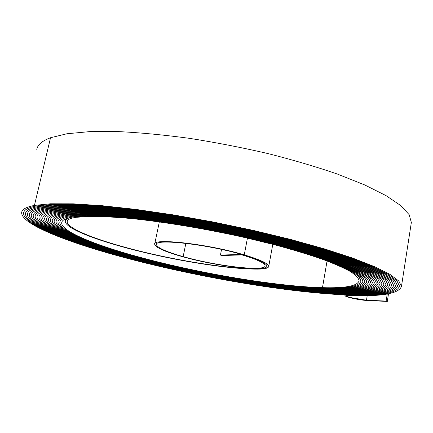 <?xml version="1.0" encoding="UTF-8"?>
<svg xmlns="http://www.w3.org/2000/svg" width="433" height="433" viewBox="0 0 433 433"><rect width="100%" height="100%" fill="white"/><g stroke="black" fill="none" stroke-linecap="round" stroke-linejoin="round"><path stroke-width="0.65" d="M350.243 297.509L366.48 300.226L386.133 301.07L387.308 301.411L367.644 300.556C361.62 300.161 355.461 299.127 349.166 297.471C346.373 296.665 344.949 296.02 344.901 295.533C344.971 295.138 346.119 294.976 348.349 295.046C288.427 292.713 198.558 277.293 126.133 258.046C69.448 243.016 20.957 224.418 21.65 212.56C21.91 209.415 26.169 207.034 34.429 205.41L50.493 203.786L73.123 203.824L101.89 205.68L135.886 209.41L173.682 214.936L213.447 222.032L253.132 230.351L290.684 239.444L324.295 248.829L352.565 258.041L374.599 266.674L390.003 274.408L398.836 281.033L401.461 286.43C398.831 293.736 381.527 296.724 349.55 295.387C347.585 295.328 346.573 295.468 346.514 295.815C346.552 296.242 347.796 296.805 350.243 297.509M36.794 149.591C37.438 144.893 42.017 140.936 50.537 137.726L66.92 133.759L89.701 131.621L118.431 131.589C140.254 132.655 163.955 134.907 189.535 138.349C215.677 142.452 241.717 147.501 267.648 153.493C292.897 159.896 316.085 166.732 337.215 173.996L364.716 184.934L386.041 195.624L400.834 205.643L409.147 214.66L411.35 222.459L411.182 223.542M126.826 258.025C70.725 243.146 22.889 224.765 23.582 213.068C23.842 209.935 28.107 207.569 36.377 205.967L52.339 204.376L74.79 204.436L103.298 206.292L136.947 210L174.331 215.472L213.648 222.497L252.867 230.724L289.98 239.714L323.197 248.997L351.141 258.1L372.932 266.636L388.174 274.289L396.909 280.844L399.507 286.181C396.937 293.39 379.882 296.345 348.349 295.046L348.349 295.046C379.876 296.345 396.931 293.39 399.502 286.181L396.904 280.844L388.168 274.289L372.927 266.636L351.136 258.1L323.197 248.997L289.975 239.714L252.867 230.724L213.648 222.497L174.331 215.477L136.952 210L103.303 206.292L74.795 204.436L52.344 204.381L36.377 205.967C28.102 207.569 23.837 209.935 23.577 213.063C22.884 224.765 70.72 243.146 126.82 258.025C198.617 277.115 287.853 292.427 347.142 294.7C287.853 292.427 198.617 277.115 126.826 258.025M127.519 258.003C71.997 243.27 24.816 225.111 25.515 213.572C25.774 210.454 30.039 208.105 38.32 206.519L54.185 204.971L76.457 205.047L104.699 206.904L138.003 210.584L174.975 216.013L213.842 222.963L252.601 231.098L289.271 239.985L322.098 249.159L349.718 258.16L371.26 266.598L386.339 274.165L394.983 280.649L397.559 285.932C395.042 293.038 378.236 295.966 347.142 294.7L347.142 294.7C378.231 295.966 395.037 293.038 397.554 285.932L394.977 280.649L386.333 274.165L371.254 266.598L349.712 258.16L322.092 249.159L289.271 239.985L252.601 231.098L213.842 222.963L174.981 216.013L138.008 210.584L104.705 206.904L76.462 205.047L54.19 204.971L38.32 206.519C30.034 208.105 25.769 210.454 25.509 213.566C24.811 225.111 71.997 243.27 127.513 258.003C198.682 276.941 287.279 292.134 345.935 294.359C287.279 292.134 198.682 276.941 127.519 258.003M128.211 257.981C73.28 243.395 26.738 225.458 27.441 214.075C27.701 210.968 31.972 208.636 40.258 207.077L56.03 205.561L78.119 205.659L106.096 207.515L139.058 211.169L175.619 216.543L214.032 223.423L252.331 231.471L288.557 240.255L320.994 249.321L348.289 258.22L369.587 266.56L384.499 274.04L393.056 280.454L395.6 285.677C393.148 292.692 376.591 295.587 345.935 294.359L345.935 294.359C376.586 295.582 393.142 292.692 395.6 285.677L393.061 280.454L384.504 274.04L369.593 266.56L348.294 258.22L320.994 249.321L288.562 240.255L252.331 231.466L214.032 223.423L175.614 216.543L139.053 211.169L106.096 207.51L78.119 205.659L56.025 205.561L40.253 207.071C31.966 208.636 27.696 210.968 27.436 214.07C26.732 225.458 73.274 243.395 128.211 257.981C198.747 276.768 286.706 291.842 344.722 294.012C286.7 291.842 198.747 276.768 128.211 257.981M128.91 257.965C74.557 243.525 28.659 225.799 29.368 214.573C29.623 211.483 33.898 209.171 42.19 207.629L57.86 206.146L79.769 206.265L107.481 208.116L140.092 211.748L176.247 217.074L214.211 223.883L252.055 231.834L287.848 240.521L319.895 249.478L346.871 258.274L367.926 266.517L382.675 273.916L391.14 280.259L393.662 285.428C391.253 292.345 374.94 295.203 344.722 294.012L344.722 294.012C374.94 295.203 391.248 292.34 393.657 285.428L391.134 280.259L382.669 273.916L367.92 266.517L346.871 258.274L319.895 249.478L287.848 240.521L252.055 231.839L214.216 223.883L176.247 217.074L140.097 211.748L107.481 208.116L79.769 206.265L57.865 206.151L42.19 207.629C33.893 209.166 29.617 211.483 29.363 214.573C28.654 225.799 74.552 243.525 128.91 257.965C198.812 276.59 286.121 291.55 343.51 293.666C286.121 291.55 198.812 276.59 128.91 257.965M129.613 257.944C75.84 243.649 30.581 226.145 31.29 215.071C31.544 211.997 35.82 209.702 44.123 208.176L59.684 206.73L81.409 206.866L108.856 208.717L141.126 212.327L176.875 217.599L214.389 224.337L251.779 232.202L287.139 240.78L318.796 249.635L345.453 258.322L366.264 266.474L380.851 273.786L389.224 280.059L391.719 285.174C389.364 291.994 373.295 294.824 343.51 293.666L343.51 293.666C373.289 294.824 389.359 291.994 391.713 285.174L389.218 280.059L380.845 273.786L366.258 266.474L345.447 258.322C328.615 252.563 309.173 246.713 287.133 240.78L251.773 232.202C213.783 223.818 176.897 217.193 141.131 212.327C118.712 209.594 98.811 207.775 81.415 206.871L59.689 206.736L44.123 208.176C35.815 209.696 31.539 211.997 31.284 215.071C30.575 226.145 75.835 243.649 129.608 257.944C198.877 276.416 285.536 291.257 342.292 293.32C371.649 294.445 387.481 291.647 389.776 284.919C387.475 291.642 371.644 294.445 342.286 293.314C285.536 291.252 198.877 276.416 129.613 257.944M130.311 257.922C77.123 243.779 32.497 226.486 33.211 215.569C33.46 212.511 37.741 210.232 46.044 208.728L61.502 207.315L83.044 207.472L110.226 209.318L142.148 212.895L177.492 218.124L214.562 224.787L251.492 232.559L286.419 241.04L317.692 249.787L344.035 258.377L364.602 266.43L379.027 273.661L387.313 279.864L389.776 284.919L387.308 279.859L379.021 273.656L364.597 266.43L344.029 258.377L317.692 249.787C297.525 243.909 275.458 238.166 251.492 232.559C213.967 224.278 177.519 217.723 142.154 212.901C119.984 210.189 100.283 208.381 83.049 207.472L61.508 207.32L46.044 208.728C37.736 210.227 33.455 212.511 33.206 215.564C32.491 226.486 77.117 243.774 130.311 257.922C198.942 276.238 284.952 290.96 341.074 292.968C284.952 290.96 198.942 276.238 130.311 257.922M131.015 257.9C78.411 243.903 34.413 226.827 35.127 216.062C35.376 213.02 39.657 210.757 47.96 209.274L63.321 207.9L84.673 208.073L111.584 209.913C151.599 213.734 202.915 222.124 251.21 232.916C274.879 238.453 296.675 244.131 316.593 249.938L342.617 258.425L362.946 266.382L377.203 273.532L385.402 279.664L387.838 284.665C385.592 291.295 370.004 294.061 341.074 292.968L341.074 292.968C369.999 294.061 385.587 291.295 387.833 284.665L385.392 279.664L377.197 273.526L362.941 266.382L342.611 258.425L316.588 249.938C296.67 244.131 274.879 238.459 251.205 232.922C202.92 222.124 151.604 213.74 111.59 209.918L84.679 208.073L63.321 207.9L47.96 209.274C39.652 210.757 35.371 213.02 35.122 216.062C34.407 226.827 78.405 243.903 131.015 257.9C199.012 276.059 284.362 290.662 339.851 292.621C284.362 290.662 199.012 276.059 131.015 257.9M131.724 257.884C79.694 244.028 36.323 227.168 37.043 216.554C37.292 213.529 41.568 211.282 49.876 209.821L65.123 208.479L86.297 208.668L112.937 210.508C152.53 214.308 203.229 222.605 250.918 233.273C274.295 238.745 295.82 244.347 315.495 250.09L341.199 258.469L361.29 266.333L375.384 273.396L383.492 279.464L385.906 284.411C383.708 290.944 368.359 293.682 339.851 292.621L339.851 292.621C368.353 293.682 383.703 290.944 385.9 284.411L383.486 279.464L375.379 273.396L361.284 266.333L341.193 258.469L315.489 250.09C295.815 244.347 274.295 238.745 250.918 233.273C203.229 222.611 152.535 214.308 112.943 210.508L86.302 208.668L65.129 208.479L49.876 209.821C41.563 211.282 37.281 213.529 37.038 216.554C36.318 227.168 79.694 244.028 131.724 257.884C199.077 275.881 283.767 290.364 338.628 292.27C283.767 290.364 199.077 275.881 131.724 257.884M132.433 257.862C80.987 244.158 38.234 227.509 38.954 217.041C39.197 214.032 43.479 211.807 51.781 210.368L66.926 209.058L87.91 209.263L114.285 211.098C153.455 214.876 203.537 223.087 250.626 233.625C273.71 239.027 294.965 244.564 314.39 250.236L339.781 258.512L359.634 266.284L373.571 273.266L381.587 279.258L383.974 284.151C381.83 290.597 366.713 293.303 338.628 292.27L338.628 292.27C366.708 293.298 381.825 290.592 383.968 284.151L381.581 279.258L373.565 273.266L359.628 266.284L339.781 258.512C323.738 253.024 305.233 247.454 284.265 241.803L250.626 233.625C203.537 223.087 153.455 214.876 114.285 211.104L87.915 209.263L66.931 209.058L51.781 210.368C43.473 211.807 39.192 214.032 38.948 217.041C38.228 227.509 80.982 244.152 132.433 257.862C199.148 275.702 283.171 290.067 337.399 291.923C283.171 290.061 199.148 275.702 132.433 257.862M133.142 257.841C82.275 244.282 40.145 227.845 40.864 217.534C41.108 214.541 45.384 212.332 53.687 210.909L68.717 209.632L89.517 209.853L115.622 211.688C154.37 215.439 203.835 223.563 250.328 233.972C273.12 239.314 294.104 244.78 313.292 250.377C331.034 255.925 345.929 261.207 357.983 266.235L371.758 273.131L379.681 279.058L382.047 283.896C379.947 290.245 365.068 292.919 337.399 291.923L337.399 291.923C365.062 292.919 379.941 290.245 382.041 283.896L379.676 279.058L371.752 273.131L357.977 266.235L338.368 258.555C322.52 253.132 304.247 247.633 283.539 242.052L250.328 233.972C214.654 226.08 179.933 219.807 146.17 215.163C124.975 212.538 106.09 210.774 89.517 209.859L68.723 209.637L53.687 210.909C45.378 212.332 41.103 214.535 40.859 217.528C40.139 227.845 82.27 244.282 133.142 257.841C199.218 275.523 282.57 289.764 336.17 291.571C282.57 289.764 199.218 275.523 133.142 257.841M133.857 257.819C83.569 244.407 42.05 228.186 42.77 218.016C43.013 215.044 47.284 212.852 55.586 211.45L70.509 210.211C83.266 210.07 98.746 210.757 116.948 212.273C155.274 216.002 204.132 224.034 250.03 234.318L282.819 242.296C303.262 247.806 321.308 253.24 336.955 258.598L356.332 266.181L369.944 272.996L377.782 278.852L380.12 283.637C378.074 289.894 363.422 292.54 336.17 291.571L336.17 291.571C363.417 292.54 378.069 289.894 380.114 283.637L377.776 278.852L369.939 272.996L356.327 266.181C344.419 261.218 329.702 255.995 312.188 250.523C293.244 244.991 272.525 239.59 250.03 234.318C204.132 224.04 155.279 216.002 116.953 212.273C98.751 210.757 83.271 210.07 70.514 210.211L55.586 211.45C47.278 212.852 43.008 215.039 42.764 218.016C42.044 228.186 83.564 244.407 133.857 257.819C199.288 275.345 281.97 289.46 334.942 291.22L334.942 291.22C361.777 292.156 376.196 289.542 378.198 283.377C376.19 289.542 361.772 292.156 334.936 291.22C281.97 289.46 199.288 275.345 133.857 257.819M134.571 257.797C84.863 244.537 43.955 228.521 44.675 218.503C44.913 215.542 49.183 213.372 57.475 211.991L72.289 210.779C84.938 210.654 100.267 211.347 118.269 212.857C156.172 216.56 204.419 224.505 249.727 234.659C271.935 239.871 292.389 245.202 311.089 250.658C328.387 256.071 342.92 261.223 354.687 266.127L368.137 272.86L375.887 278.652L378.198 283.377L375.882 278.646L368.131 272.86L354.681 266.127L335.543 258.636C320.09 253.348 302.272 247.979 282.089 242.54L249.727 234.664C214.963 226.957 181.097 220.83 148.135 216.273C127.426 213.696 108.948 211.954 92.711 211.033L72.295 210.784L57.475 211.991C49.178 213.372 44.908 215.542 44.669 218.503C43.95 228.521 84.857 244.531 134.571 257.797C199.359 275.161 281.363 289.157 333.708 290.868C281.363 289.157 199.359 275.161 134.571 257.797M135.291 257.781C86.162 244.661 45.855 228.857 46.575 218.984C46.813 216.045 51.078 213.891 59.364 212.533L74.07 211.353L94.291 211.618C110.366 212.538 128.639 214.27 149.104 216.825C181.671 221.333 215.109 227.395 249.419 235C271.339 240.142 291.528 245.408 309.985 250.799L334.13 258.674L353.036 266.073L366.323 272.725C372.44 276.73 375.752 280.194 376.272 283.117C374.323 289.19 360.132 291.777 333.708 290.868L333.708 290.868C360.126 291.772 374.318 289.19 376.272 283.117C375.757 280.194 372.445 276.73 366.329 272.725L353.036 266.073L334.135 258.674C318.877 253.451 301.287 248.152 281.369 242.783L249.419 235C204.701 224.971 157.065 217.112 119.584 213.437C101.771 211.932 86.6 211.239 74.065 211.353L59.359 212.527C51.072 213.891 46.807 216.04 46.569 218.984C45.849 228.857 86.156 244.661 135.291 257.781C199.429 274.982 280.752 288.854 332.468 290.511C280.752 288.854 199.429 274.982 135.291 257.781M136.011 257.759C87.455 244.786 47.754 229.192 48.474 219.466C48.712 216.543 52.972 214.411 61.248 213.068L75.835 211.921L95.866 212.202C111.774 213.117 129.84 214.844 150.067 217.371C182.233 221.837 215.25 227.823 249.11 235.335L280.638 243.016C300.296 248.32 317.66 253.554 332.728 258.707L351.396 266.014L364.526 272.584C370.572 276.546 373.847 279.967 374.361 282.857C372.45 288.838 358.486 291.393 332.468 290.511L332.468 290.511C358.481 291.393 372.445 288.838 374.356 282.852C373.841 279.967 370.567 276.546 364.521 272.584L351.39 266.014L332.723 258.707C317.654 253.554 300.296 248.32 280.638 243.021L249.105 235.335C215.25 227.828 182.239 221.837 150.067 217.371C129.84 214.844 111.774 213.117 95.872 212.202L75.84 211.921L61.248 213.068C52.967 214.411 48.707 216.543 48.469 219.461C47.749 229.192 87.455 244.786 136.011 257.759C199.505 274.798 280.14 288.546 331.229 290.159C280.14 288.546 199.505 274.798 136.011 257.759M136.736 257.738C88.76 244.91 49.649 229.528 50.369 219.942C50.607 217.041 54.861 214.925 63.126 213.604L77.599 212.489C89.907 212.403 104.77 213.101 122.193 214.584C158.824 218.216 205.247 225.896 248.791 235.671C270.138 240.683 289.801 245.814 307.787 251.07C324.425 256.271 338.411 261.234 349.75 265.954L362.724 272.444L370.204 278.029L372.44 282.592C370.583 288.486 356.841 291.008 331.229 290.159L331.229 290.159C356.835 291.008 370.578 288.486 372.44 282.592L370.21 278.029L362.73 272.444L349.75 265.954C338.417 261.234 324.425 256.271 307.787 251.07C289.807 245.814 270.143 240.683 248.796 235.671C205.247 225.891 158.824 218.21 122.187 214.584C104.77 213.101 89.902 212.403 77.594 212.489L63.121 213.604C54.856 214.925 50.601 217.036 50.363 219.942C49.643 229.528 88.754 244.91 136.731 257.738C199.575 274.614 279.529 288.243 329.984 289.801C279.523 288.243 199.581 274.614 136.736 257.738M137.461 257.716C90.059 245.04 51.549 229.858 52.263 220.419C52.501 217.534 56.745 215.439 64.999 214.14L79.353 213.052C91.547 212.976 106.253 213.68 123.475 215.158C159.69 218.757 205.507 226.351 248.477 236.001C269.537 240.948 288.941 246.014 306.688 251.2C323.11 256.336 336.917 261.234 348.11 265.894L360.927 272.303L368.326 277.818L370.534 282.327C368.71 288.134 355.195 290.63 329.984 289.801L329.984 289.801C355.195 290.624 368.705 288.134 370.529 282.327C370.026 279.512 366.827 276.167 360.922 272.303C353.388 268.162 343.05 263.654 329.908 258.772C315.224 253.749 298.315 248.656 279.171 243.487L248.477 236.001C205.513 226.351 159.696 218.757 123.481 215.158C106.258 213.68 91.547 212.982 79.358 213.052L64.999 214.14C56.739 215.439 52.496 217.534 52.258 220.419C51.543 229.858 90.059 245.04 137.456 257.716C199.651 274.43 278.906 287.934 328.739 289.45C278.906 287.934 199.651 274.43 137.461 257.716M221.534 249.43L220.435 255.069L241.582 254.442C258.312 259.389 266.755 263.286 266.912 266.138C267.069 272.427 216.018 266.29 182.288 256.639C164.616 251.643 155.409 247.492 154.662 244.196C152.443 237.744 208.511 244.028 244.261 254.869C260.466 259.773 268.622 263.637 268.725 266.457C268.4 268.2 264.671 269.088 257.532 269.115C226.665 269.234 168.951 259.6 124.266 247.319C90.524 238.134 64.625 227.428 65.302 221.122C65.497 219.082 68.495 217.637 74.297 216.792C82.541 215.921 93.344 215.726 106.702 216.213C121.424 217.122 138.057 218.762 156.594 221.122C186.011 225.263 216.089 230.762 246.842 237.614L275.491 244.613C293.363 249.44 309.162 254.203 322.894 258.907C335.202 263.47 344.89 267.697 351.969 271.578C357.523 275.209 360.537 278.349 361.008 281.001C359.401 286.37 346.974 288.708 323.732 288.021C276.395 286.689 199.959 273.694 140.379 257.63C95.287 245.543 59.105 231.184 59.819 222.308C60.046 219.499 64.257 217.485 72.446 216.267L86.319 215.293C98.042 215.266 112.125 215.975 128.563 217.415C163.084 220.906 206.509 228.142 247.178 237.295L276.232 244.391C294.353 249.289 310.374 254.117 324.295 258.88C336.766 263.513 346.589 267.794 353.761 271.729C359.379 275.404 362.432 278.581 362.908 281.266C361.257 286.722 348.619 289.092 324.988 288.378C277.028 287.003 199.884 273.878 139.648 257.651C93.977 245.414 57.221 230.854 57.935 221.837C58.163 219.011 62.384 216.976 70.59 215.737L84.587 214.736C96.429 214.698 110.669 215.401 127.302 216.852C162.251 220.37 206.27 227.698 247.508 236.975L276.968 244.169C295.344 249.132 311.587 254.03 325.697 258.858C338.335 263.551 348.284 267.886 355.547 271.875C361.241 275.594 364.326 278.814 364.808 281.531C363.119 287.079 350.265 289.477 326.244 288.735C277.656 287.312 199.802 274.062 138.912 257.673C92.667 245.289 55.332 230.524 56.046 221.366C56.279 218.519 60.506 216.468 68.733 215.206C77.182 214.265 88.305 214.032 102.101 214.508C117.332 215.423 134.582 217.095 153.839 219.531C184.431 223.812 215.764 229.522 247.833 236.656L277.705 243.941C296.34 248.975 312.805 253.938 327.099 258.831C339.905 263.583 349.983 267.984 357.339 272.016C363.098 275.789 366.226 279.047 366.713 281.802C364.981 287.431 351.91 289.861 327.494 289.092C278.284 287.626 199.727 274.246 138.187 257.695C91.363 245.165 53.438 230.194 54.157 220.895C54.39 218.026 58.628 215.953 66.871 214.676L81.106 213.615C93.182 213.556 107.736 214.259 124.764 215.726C160.556 219.298 205.767 226.8 248.158 236.331C268.931 241.213 288.075 246.215 305.584 251.329L328.501 258.804C341.475 263.621 351.683 268.07 359.125 272.162C364.959 275.978 368.12 279.28 368.618 282.062C366.848 287.783 353.555 290.245 328.739 289.45L328.739 289.45C353.55 290.245 366.843 287.783 368.618 282.062C368.126 279.28 364.965 275.978 359.13 272.162C351.688 268.076 341.48 263.621 328.506 258.804C314.017 253.846 297.33 248.813 278.441 243.714L248.158 236.331C205.767 226.8 160.551 219.298 124.758 215.726C107.73 214.254 93.182 213.556 81.101 213.615L66.871 214.676M220.435 255.069L221.961 255.508L242.063 254.934C257.31 259.535 264.991 263.167 265.104 265.824C265.288 271.908 215.834 265.97 183.164 256.612C166.077 251.779 157.179 247.768 156.47 244.58C154.348 238.334 208.56 244.418 243.162 254.902C258.891 259.654 266.809 263.399 266.917 266.138C266.604 267.821 263.01 268.682 256.13 268.714C225.853 268.855 168.984 259.367 125.023 247.275C91.893 238.253 66.547 227.758 67.212 221.582C67.407 219.563 70.379 218.145 76.132 217.317L89.761 216.403C101.246 216.397 115.016 217.106 131.064 218.524C164.74 221.961 206.974 229.019 246.507 237.923L274.755 244.829C292.372 249.592 307.95 254.29 321.497 258.929C333.632 263.432 343.196 267.599 350.189 271.431C355.672 275.015 358.643 278.11 359.114 280.73C357.544 286.013 345.328 288.324 322.477 287.658C275.761 286.37 200.041 273.504 141.115 257.608C96.597 245.668 60.988 231.514 61.697 222.773C61.924 219.986 66.125 217.994 74.292 216.792L88.045 215.851C99.655 215.834 113.576 216.543 129.819 217.972C163.918 221.436 206.747 228.581 246.842 237.614C266.495 242.242 284.605 246.978 301.179 251.822C316.528 256.623 329.448 261.207 339.937 265.57C348.906 269.732 355.233 273.461 358.925 276.757L361.003 281.001C359.395 286.37 346.968 288.708 323.732 288.015C276.395 286.684 199.959 273.694 140.384 257.63C95.282 245.543 59.099 231.184 59.814 222.302C60.041 219.499 64.252 217.485 72.441 216.262L86.319 215.293C98.047 215.266 112.125 215.975 128.569 217.415C163.089 220.906 206.509 228.142 247.173 237.295C267.107 241.987 285.477 246.788 302.283 251.703C317.838 256.569 330.936 261.213 341.567 265.64C350.654 269.856 357.063 273.634 360.797 276.974L362.903 281.266C361.252 286.722 348.614 289.092 324.988 288.378C277.028 286.998 199.884 273.878 139.648 257.651C93.972 245.414 57.216 230.854 57.93 221.837C58.157 219.011 62.379 216.976 70.584 215.737L84.587 214.736C96.435 214.698 110.669 215.407 127.307 216.857C162.251 220.375 206.27 227.698 247.503 236.975C267.718 241.733 286.343 246.599 303.381 251.578C319.153 256.515 332.43 261.223 343.201 265.705C352.402 269.976 358.892 273.802 362.675 277.185L364.803 281.531C363.114 287.074 350.259 289.477 326.238 288.735C277.656 287.312 199.802 274.062 138.917 257.673C92.667 245.289 55.327 230.524 56.041 221.366C56.274 218.519 60.501 216.468 68.728 215.206C77.188 214.265 88.31 214.032 102.107 214.508L126.041 216.294C161.406 219.84 206.021 227.255 247.833 236.656C268.325 241.473 287.209 246.404 304.48 251.454C320.469 256.455 333.924 261.229 344.836 265.77C354.156 270.095 360.727 273.975 364.554 277.396L366.708 281.796C364.976 287.431 351.905 289.861 327.489 289.092C278.284 287.62 199.727 274.246 138.187 257.695C91.358 245.165 53.432 230.194 54.152 220.89C54.385 218.026 58.623 215.953 66.866 214.671M387.237 294.056L386.133 301.07M388.498 293.834L387.308 301.411M367.227 295.598L366.48 300.226M50.537 137.726L34.429 205.41M327.061 260.958L322.477 287.658M185.86 243.341L183.164 256.612M247.438 238.139L244.261 254.869M65.832 218.811L65.421 220.608M345.004 294.911L344.906 295.501M159.344 221.896L154.716 243.952M61.854 222.075L61.697 222.773M67.326 221.079L67.212 221.582M272.801 244.32L268.725 266.457M411.35 222.459L401.461 286.43"/></g></svg>
